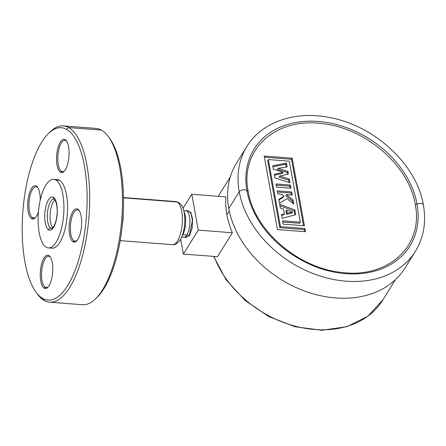 <?xml version="1.0" encoding="UTF-8"?>
<svg xmlns="http://www.w3.org/2000/svg" width="446" height="446" viewBox="0 0 446 446"><rect width="100%" height="100%" fill="white"/><g stroke="black" fill="none" stroke-linecap="round" stroke-linejoin="round"><path stroke-width="0.67" d="M42.777 298.469A86.452 31.883 94.4 0 1 35.942 292.052A86.452 31.883 94.4 0 1 22.874 211.449A86.452 31.883 94.4 0 1 48.151 133.811A86.452 31.883 94.4 0 1 66.549 129.34A86.452 31.883 -85.6 0 1 84.885 230.766A86.452 31.883 -85.6 0 1 42.777 298.469L44.327 300.532A88.419 32.608 -85.6 0 0 49.679 302.198A88.419 32.608 -85.6 0 0 88.308 223.959A88.419 32.608 -85.6 0 0 68.639 127.556L66.549 129.34M53.665 179.342A34.387 12.683 94.4 0 0 38.646 209.771A34.387 12.683 94.4 0 0 46.295 247.257A34.387 12.683 -85.6 0 0 48.374 247.904L52.015 248.188A34.387 12.683 -85.6 0 0 67.039 217.76A34.387 12.683 -85.6 0 0 59.39 180.268A34.387 12.683 94.4 0 0 57.305 179.621L53.665 179.342A34.387 12.683 94.4 0 1 55.744 179.989L59.39 180.268M40.218 200.187A16.703 6.16 -85.6 0 0 37.564 187.253A16.703 6.16 -85.6 0 0 36.249 186.01A16.703 6.16 -85.6 0 0 28.115 199.089A16.703 6.16 -85.6 0 0 31.655 218.685A16.703 6.16 -85.6 0 0 35.206 217.821A16.703 6.16 -85.6 0 0 38.462 211.627M65.099 139.62A16.703 6.16 -85.6 0 0 56.965 152.699A16.703 6.16 -85.6 0 0 60.511 172.295A16.703 6.16 -85.6 0 0 64.062 171.431A16.703 6.16 -85.6 0 0 68.946 156.429A16.703 6.16 -85.6 0 0 66.421 140.858A16.703 6.16 -85.6 0 0 65.099 139.62L65.874 140.652A15.716 5.798 -85.6 0 0 64.926 140.356A15.716 5.798 -85.6 0 0 58.058 154.266A15.716 5.798 -85.6 0 0 61.554 171.403A15.716 5.798 -85.6 0 0 62.507 171.699A15.716 5.798 -85.6 0 0 64.486 170.969M77.665 209.124A16.703 6.16 -85.6 0 0 69.531 222.203A16.703 6.16 -85.6 0 0 73.077 241.799A16.703 6.16 -85.6 0 0 76.628 240.935A16.703 6.16 -85.6 0 0 81.512 225.932A16.703 6.16 -85.6 0 0 78.987 210.361A16.703 6.16 -85.6 0 0 77.665 209.124L78.446 210.155A15.716 5.798 -85.6 0 0 77.492 209.86A15.716 5.798 -85.6 0 0 70.624 223.769A15.716 5.798 -85.6 0 0 74.12 240.907A15.716 5.798 -85.6 0 0 75.073 241.202A15.716 5.798 -85.6 0 0 77.052 240.472M48.815 255.513A16.703 6.16 -85.6 0 0 40.681 268.592A16.703 6.16 -85.6 0 0 44.221 288.188A16.703 6.16 -85.6 0 0 47.772 287.324A16.703 6.16 -85.6 0 0 52.656 272.322A16.703 6.16 -85.6 0 0 50.136 256.751A16.703 6.16 -85.6 0 0 48.815 255.513L49.59 256.545A15.716 5.798 -85.6 0 0 48.636 256.249A15.716 5.798 -85.6 0 0 41.768 270.159A15.716 5.798 -85.6 0 0 45.269 287.296A15.716 5.798 -85.6 0 0 46.217 287.592A15.716 5.798 -85.6 0 0 48.196 286.862M49.679 302.198L82.46 304.73A88.419 32.608 -85.6 0 0 95.912 298.486A88.419 32.608 -85.6 0 0 121.769 219.081A88.419 32.608 -85.6 0 0 108.4 136.649A88.419 32.608 -85.6 0 0 101.415 130.087A88.419 32.608 94.4 0 0 96.057 128.42L63.282 125.889A88.419 32.608 94.4 0 1 68.639 127.556L101.415 130.087M44.327 300.532A88.419 32.608 94.4 0 1 37.336 293.97L35.942 292.052M49.824 132.133A88.419 32.608 94.4 0 1 63.282 125.889M95.912 298.491L97.585 296.807A86.452 31.883 -85.6 0 0 122.867 219.164A86.452 31.883 -85.6 0 0 109.8 138.567L108.4 136.649M37.91 187.772A15.716 5.798 -85.6 0 0 37.024 187.041A15.716 5.798 -85.6 0 0 36.07 186.746A15.716 5.798 -85.6 0 0 29.202 200.655A15.716 5.798 -85.6 0 0 32.703 217.793A15.716 5.798 -85.6 0 0 33.651 218.088A15.716 5.798 -85.6 0 0 35.63 217.358M66.766 141.382A15.716 5.798 -85.6 0 0 65.874 140.652M79.332 210.886A15.716 5.798 -85.6 0 0 78.446 210.155M50.482 257.275A15.716 5.798 -85.6 0 0 49.59 256.545M123.202 214.141A21.614 7.972 94.4 0 1 122.427 224.182M183.473 209.525A19.646 7.247 -85.6 0 1 181.277 237.991L183.105 234.195A14.244 5.252 -85.6 0 0 184.7 213.562L183.473 209.525C183.15 208.845 182.693 205.294 178.606 202.406L175.919 201.581A21.614 7.972 -85.6 0 1 177.229 201.993A3.93 3.601 -60.8 0 1 178.606 202.406M182.916 234.59L186.852 235.003A13.319 4.912 94.4 0 1 183.83 237.233A13.319 4.912 94.4 0 1 183.769 237.227L181.756 237.004M185.882 210.668L188.457 210.869L191.133 213.684L192.382 220.514L189.399 235.204L186.852 235.003A13.319 4.912 -85.6 0 0 189.834 220.279A13.319 4.912 -85.6 0 0 185.882 210.668A13.319 4.912 -85.6 0 0 185.82 210.663L183.797 210.579M185.62 237.372L189.617 235.421L189.399 235.204L186.411 237.434L183.83 237.233M183.061 208.293L191.791 194.261L198.275 230.125L183.384 254.058L180.686 239.134M189.617 235.421L192.103 228.218L192.588 219.198L190.849 212.396L187.66 210.807M191.791 194.261L225.905 196.892A97.261 73.741 31.9 0 0 226.891 214.654A97.261 73.741 31.9 0 0 232.388 232.756L198.275 230.125M183.384 254.058L217.503 256.695L232.388 232.756M214.047 256.428A97.267 73.741 31.9 0 0 295.553 326.266A97.267 73.741 31.9 0 0 382.707 300.18A97.267 73.741 31.9 0 0 383.002 299.701M248.929 143.439A99.229 75.229 31.9 0 0 246.967 146.377A99.229 75.229 31.9 0 0 246.917 146.461L236.492 163.214A99.229 75.229 31.9 0 0 228.792 208.527A99.229 75.229 31.9 0 0 307.746 292.152A99.229 75.229 31.9 0 0 405.013 268.029L415.438 251.276A99.229 75.229 31.9 0 0 415.482 251.198A99.229 75.229 31.9 0 0 417.205 248.227M415.243 204.441C408.965 165.098 364.917 127.589 321.371 123.531C275.394 117.51 239.608 149.979 248.188 191.551C254.476 230.916 298.525 268.403 342.071 272.461C388.048 278.482 423.823 246.002 415.243 204.441L417.021 204.101A4.125 2.219 -10.2 0 1 423.371 204.931C426.37 222.119 423.739 237.54 415.482 251.193M277.462 229.595L305.504 231.758L304.913 228.519L280.478 226.635L268.347 159.556L289.287 161.173L300.325 222.208L282.535 220.837L283.132 224.137L304.423 225.776L292.202 158.202L264.166 156.039L277.462 229.595M287.096 166.91L286.41 163.113L272.707 165.795L273.309 169.112L283.043 172.323L274.262 174.38L274.892 177.887L289.961 182.754L289.287 179.041L279.692 176.103L288.389 174.074L287.899 171.353L278.048 168.343L287.096 166.91M290.948 188.229L290.374 185.051L275.99 183.942L276.565 187.114L290.948 188.229M292.186 195.075L291.623 191.964L277.239 190.855L277.802 193.965L281.855 194.278L284.018 196.073L278.795 199.457L279.514 203.437L287.029 198.554L293.836 204.184L293.061 199.908L286.488 194.64L292.186 195.075M294.867 209.904L279.67 204.296L280.333 207.981L283.545 209.074L284.397 213.807L281.51 214.465L282.212 218.362L295.726 214.649L294.867 209.904L294.193 210.991L279.926 205.729M304.618 231.691L304.239 229.606L279.798 227.722L267.672 160.644L268.347 159.556M304.913 228.519L304.239 229.606M292.202 158.202L291.528 159.289L264.372 157.193M303.536 225.709L291.528 159.289M300.325 222.208L299.651 223.295L282.742 221.991M280.478 226.635L279.798 227.722M272.874 166.72L285.73 164.2L286.41 163.113M286.248 167.049L285.73 164.2M278.048 168.343L277.367 169.43L287.224 172.44L287.899 171.353M287.553 174.269L287.224 172.44M279.692 176.103L279.018 177.19L288.612 180.128L289.287 179.041M289.03 182.453L288.612 180.128M274.424 175.272L282.363 173.41L283.043 172.323M290.374 185.051L289.699 186.138L276.197 185.096M290.062 188.156L289.699 186.138M291.623 191.964L290.948 193.051L277.445 192.009M291.299 195.008L290.948 193.051M286.488 194.64L285.814 195.727L292.386 200.995L293.061 199.908M292.805 203.331L292.386 200.995M278.901 200.037L283.344 197.16L284.018 196.073M294.895 214.877L294.193 210.991M281.671 215.362L283.723 214.9L284.397 213.807M287.224 213.205L286.549 214.292L291.907 213.138L292.587 212.051L287.224 213.205L286.661 210.099L292.587 212.051M286.549 214.292L285.986 211.187L286.661 210.099M48.374 247.904A34.387 12.683 -85.6 0 0 63.393 217.475A34.387 12.683 -85.6 0 0 55.744 179.989M54.93 199.914A14.735 5.436 -85.6 0 0 50.169 213.562A14.735 5.436 -85.6 0 0 52.784 227.767M34.637 217.943L32.703 217.793L31.655 218.685M36.249 186.01L37.024 187.041M63.494 171.554L61.554 171.403L60.511 172.295M76.06 241.057L74.12 240.907L73.077 241.799M47.204 287.447L45.269 287.296L44.221 288.188M123.525 197.846L177.229 201.993A21.614 7.972 -85.6 0 1 182.04 225.553A21.614 7.972 -85.6 0 1 172.596 244.681L120.197 240.639M226.891 214.654L229.25 210.858M228.792 208.527L239.218 191.774A99.229 75.229 31.9 0 0 318.171 275.399A99.229 75.229 31.9 0 0 415.438 251.276M345.433 273.621C311.525 271.313 274.92 248.556 257.838 219.164A91.737 69.548 -148.1 0 1 257.721 218.964A91.737 69.548 -148.1 0 1 246.984 190.983A91.737 69.548 31.9 0 1 318.238 121.435A91.737 69.548 31.9 0 1 417.016 204.101A91.737 69.548 -148.1 0 1 345.433 273.627A91.737 69.548 -148.1 0 1 344.139 273.51M248.188 191.551L246.978 190.977A4.125 2.219 169.8 0 0 243.232 189.801A4.125 2.219 169.8 0 0 239.218 191.774A99.229 75.229 31.9 0 1 246.917 146.461M53.314 197.288A16.703 6.16 94.4 0 1 56.859 216.879A16.703 6.16 94.4 0 1 48.726 229.958A16.703 6.16 94.4 0 1 45.18 210.367A16.703 6.16 94.4 0 1 53.314 197.288A1.962 1.801 119.2 0 0 54.178 199.139A1.962 1.801 119.2 0 0 54.183 199.145C54.167 197.69 58.203 204.948 57.01 214.219C56.497 220.48 55.003 225.079 52.522 228.023L51.697 228.452A14.735 5.436 94.4 0 1 50.816 228.179A14.735 5.436 94.4 0 1 47.532 212.123A14.735 5.436 94.4 0 1 53.966 199.072L54.183 199.145M48.726 229.958A1.962 1.801 -60.8 0 1 50.816 228.179L52.176 228.285M181.277 237.991C181.02 239.14 177.129 245.406 172.596 244.681M123.52 197.539L175.919 201.581M230.298 176.9L218.228 196.301M382.707 300.175L395.479 279.642M423.371 204.931C416.971 165.042 375.058 125.939 330.391 117.694C295.787 110.396 261.93 121.719 246.967 146.383M213.601 256.394L226.083 279.737L244.988 300.364L268.67 316.509L295.09 326.773L321.967 330.269L346.994 326.639L367.983 316.147L383.014 299.679M48.151 133.811L49.829 132.127"/></g></svg>
